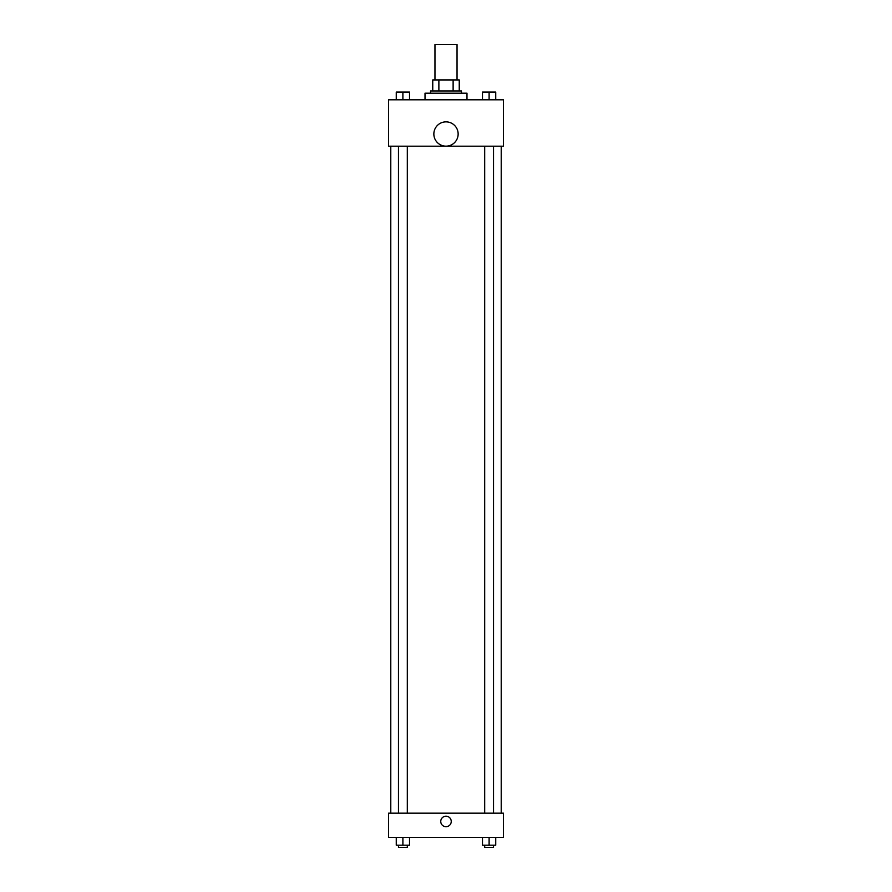 <?xml version="1.0" encoding="UTF-8"?>
<svg xmlns="http://www.w3.org/2000/svg" width="892" height="892" viewBox="0 0 892 892"><rect width="100%" height="100%" fill="white"/><g stroke="black" fill="none" stroke-linecap="round" stroke-linejoin="round"><path stroke-width="1.34" d="M457.038 79.934L457.038 44.6L434.962 44.6L434.962 79.934M438.875 90.984L438.875 79.934L432.754 79.934L432.754 90.984L432.754 79.934M438.875 79.934L459.246 79.934L459.246 90.984M453.125 90.984L453.125 79.934M430.535 93.192L430.535 90.984L461.465 90.984L461.465 93.192M466.984 99.815L466.984 93.192L425.016 93.192L425.016 99.815M388.577 99.815L503.423 99.815L503.423 146.188L388.577 146.188L388.577 99.815M446 146.154A12.142 12.142 0 0 1 435.486 127.935A12.142 12.142 0 0 1 456.514 127.935A12.142 12.142 0 0 1 446 146.154M388.577 813.169L503.423 813.169L503.423 837.465L388.577 837.465L388.577 813.169M446 826.694A5.24 5.24 0 0 1 441.462 818.823A5.24 5.24 0 0 1 450.538 818.823A5.24 5.24 0 0 1 446 826.694M482.483 837.465L482.483 845.192L495.74 845.192L495.74 837.465L495.74 845.192M489.106 845.192L489.106 837.465M493.532 845.192L493.532 847.4L484.69 847.4L484.69 845.192M396.26 837.465L396.26 845.192L409.517 845.192L409.517 837.465L409.517 845.192M402.894 845.192L402.894 837.465M407.31 845.192L407.31 847.4L398.468 847.4L398.468 845.192M482.483 99.815L482.483 92.088L495.74 92.088L495.74 99.815L495.74 92.088M489.106 99.815L489.106 92.088M493.532 92.088L484.69 92.088M396.26 99.815L396.26 92.088L409.517 92.088L409.517 99.815L409.517 92.088M402.894 99.815L402.894 92.088M407.31 92.088L398.468 92.088M501.215 813.169L501.215 146.188M390.785 813.169L390.785 146.188M484.69 146.188L484.69 813.169M493.532 146.188L493.532 813.169M407.31 813.169L407.31 146.188M398.468 813.169L398.468 146.188"/></g></svg>
